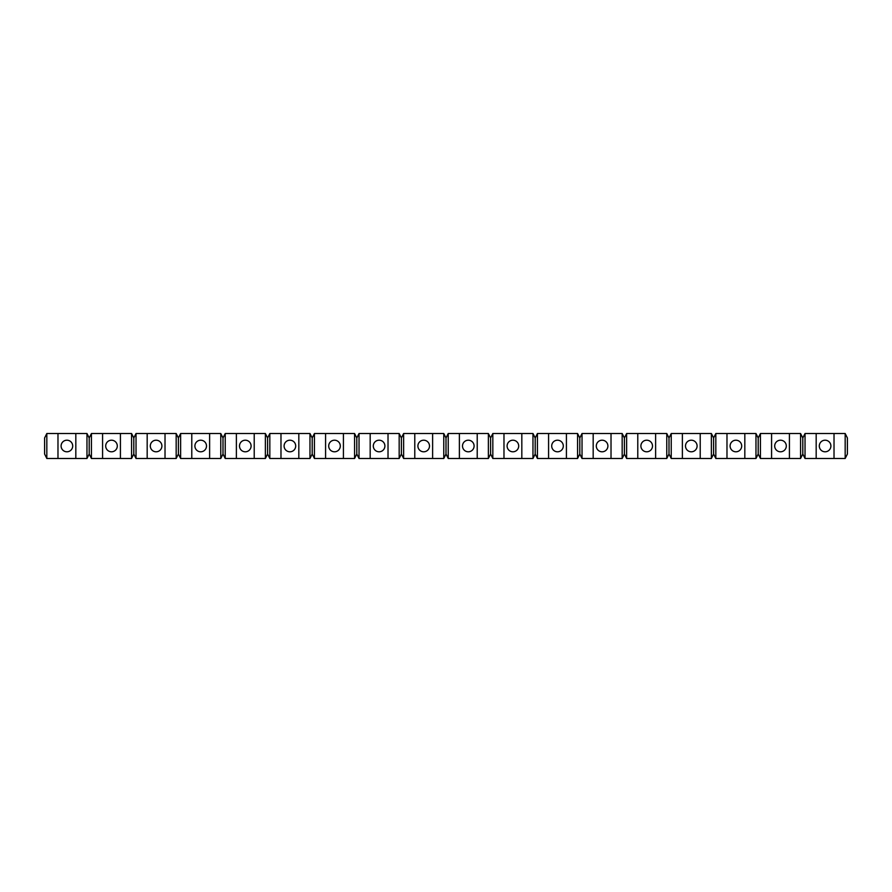 <?xml version="1.0" encoding="UTF-8"?>
<svg xmlns="http://www.w3.org/2000/svg" width="892" height="892" viewBox="0 0 892 892"><rect width="100%" height="100%" fill="white"/><g stroke="black" fill="none" stroke-linecap="round" stroke-linejoin="round"><path stroke-width="1.34" d="M46.83 458.488L44.6 454.028L44.6 437.972L46.83 433.512L57.98 433.512L57.98 458.488L46.83 458.488L46.83 433.512M655.62 433.512L655.62 458.488L666.77 458.488L669 454.028L671.23 458.488L671.23 433.512L669 437.972L666.77 433.512L626.63 433.512L624.4 437.972L622.17 433.512L582.03 433.512L579.8 437.972L577.57 433.512L537.43 433.512L535.2 437.972L532.97 433.512L492.83 433.512L490.6 437.972L488.37 433.512L448.23 433.512L446 437.972L443.77 433.512L403.63 433.512L401.4 437.972L399.17 433.512L359.03 433.512L356.8 437.972L354.57 433.512L314.43 433.512L312.2 437.972L309.97 433.512L269.83 433.512L267.6 437.972L265.37 433.512L225.23 433.512L223 437.972L220.77 433.512L180.63 433.512L178.4 437.972L176.17 433.512L136.03 433.512L133.8 437.972L131.57 433.512L91.43 433.512L89.2 437.972L86.97 433.512L57.98 433.512M825.1 440.202A5.798 5.798 0 0 1 830.898 446A5.798 5.798 0 0 1 825.1 451.798A5.798 5.798 0 0 1 819.302 446A5.798 5.798 0 0 1 825.1 440.202M443.77 433.512L443.77 458.488L446 454.028L448.23 458.488L448.23 433.512M446 454.028L446 437.972M176.17 433.512L176.17 458.488L136.03 458.488L133.8 454.028L131.57 458.488L91.43 458.488L91.43 433.512M532.97 433.512L532.97 458.488L521.82 458.488L521.82 433.512M557.5 440.202A5.798 5.798 0 0 1 563.298 446A5.798 5.798 0 0 1 557.5 451.798A5.798 5.798 0 0 1 551.702 446A5.798 5.798 0 0 1 557.5 440.202M147.18 458.488L147.18 433.512M265.37 433.512L265.37 458.488L267.6 454.028L269.83 458.488L269.83 433.512M518.698 446A5.798 5.798 0 0 1 512.9 451.798A5.798 5.798 0 0 1 507.102 446A5.798 5.798 0 0 1 512.9 440.202A5.798 5.798 0 0 1 518.698 446M354.57 433.512L354.57 458.488L314.43 458.488L314.43 433.512M443.77 458.488L414.78 458.488L414.78 433.512M220.77 433.512L220.77 458.488L180.63 458.488L180.63 433.512M191.78 458.488L191.78 433.512M265.37 458.488L236.38 458.488L236.38 433.512M176.17 458.488L178.4 454.028L178.4 437.972M399.17 433.512L399.17 458.488L388.02 458.488L388.02 433.512M209.62 458.488L209.62 433.512M711.37 433.512L711.37 458.488L713.6 454.028L713.6 437.972L711.37 433.512L671.23 433.512M354.57 458.488L356.8 454.028L356.8 437.972M713.6 454.028L715.83 458.488L755.97 458.488L758.2 454.028L760.43 458.488L800.57 458.488L802.8 454.028L805.03 458.488L805.03 433.512L802.8 437.972L800.57 433.512L760.43 433.512L758.2 437.972L755.97 433.512L715.83 433.512L713.6 437.972M802.8 454.028L802.8 437.972M245.3 440.202A5.798 5.798 0 0 1 251.098 446A5.798 5.798 0 0 1 245.3 451.798A5.798 5.798 0 0 1 239.502 446A5.798 5.798 0 0 1 245.3 440.202M622.17 433.512L622.17 458.488L624.4 454.028L624.4 437.972M267.6 454.028L267.6 437.972M845.17 458.488L845.17 433.512L847.4 437.972L847.4 454.028L845.17 458.488L816.18 458.488L816.18 433.512L805.03 433.512M816.18 458.488L805.03 458.488M655.62 458.488L637.78 458.488L637.78 433.512M448.23 458.488L488.37 458.488L490.6 454.028L492.83 458.488L492.83 433.512M669 454.028L669 437.972M760.43 458.488L760.43 433.512M771.58 458.488L771.58 433.512M178.4 454.028L180.63 458.488M388.02 458.488L359.03 458.488L359.03 433.512M370.18 458.488L370.18 433.512M399.17 458.488L401.4 454.028L403.63 458.488L403.63 433.512M401.4 454.028L401.4 437.972M577.57 433.512L577.57 458.488L579.8 454.028L579.8 437.972M298.82 433.512L298.82 458.488L309.97 458.488L312.2 454.028L314.43 458.488M624.4 454.028L626.63 458.488L626.63 433.512M165.02 458.488L165.02 433.512M117.298 446A5.798 5.798 0 0 1 111.5 451.798A5.798 5.798 0 0 1 105.702 446A5.798 5.798 0 0 1 111.5 440.202A5.798 5.798 0 0 1 117.298 446M289.9 440.202A5.798 5.798 0 0 1 295.698 446A5.798 5.798 0 0 1 289.9 451.798A5.798 5.798 0 0 1 284.102 446A5.798 5.798 0 0 1 289.9 440.202M356.8 454.028L359.03 458.488M637.78 458.488L626.63 458.488M298.82 458.488L280.98 458.488L280.98 433.512M711.37 458.488L671.23 458.488M682.38 458.488L682.38 433.512M741.698 446A5.798 5.798 0 0 1 735.9 451.798A5.798 5.798 0 0 1 730.102 446A5.798 5.798 0 0 1 735.9 440.202A5.798 5.798 0 0 1 741.698 446M532.97 458.488L535.2 454.028L535.2 437.972M535.2 454.028L537.43 458.488L537.43 433.512M200.7 440.202A5.798 5.798 0 0 1 206.498 446A5.798 5.798 0 0 1 200.7 451.798A5.798 5.798 0 0 1 194.902 446A5.798 5.798 0 0 1 200.7 440.202M136.03 458.488L136.03 433.512M220.77 458.488L223 454.028L225.23 458.488L225.23 433.512M223 454.028L223 437.972M744.82 458.488L744.82 433.512M755.97 458.488L755.97 433.512M577.57 458.488L566.42 458.488L566.42 433.512M697.098 446A5.798 5.798 0 0 1 691.3 451.798A5.798 5.798 0 0 1 685.502 446A5.798 5.798 0 0 1 691.3 440.202A5.798 5.798 0 0 1 697.098 446M521.82 458.488L503.98 458.488L503.98 433.512M786.298 446A5.798 5.798 0 0 1 780.5 451.798A5.798 5.798 0 0 1 774.702 446A5.798 5.798 0 0 1 780.5 440.202A5.798 5.798 0 0 1 786.298 446M384.898 446A5.798 5.798 0 0 1 379.1 451.798A5.798 5.798 0 0 1 373.302 446A5.798 5.798 0 0 1 379.1 440.202A5.798 5.798 0 0 1 384.898 446M566.42 458.488L537.43 458.488M254.22 458.488L254.22 433.512M622.17 458.488L582.03 458.488L582.03 433.512M789.42 458.488L789.42 433.512M312.2 454.028L312.2 437.972M309.97 458.488L309.97 433.512M343.42 458.488L343.42 433.512M280.98 458.488L269.83 458.488M86.97 433.512L86.97 458.488L75.82 458.488L75.82 433.512M845.17 433.512L816.18 433.512M503.98 458.488L492.83 458.488M490.6 454.028L490.6 437.972M161.898 446A5.798 5.798 0 0 1 156.1 451.798A5.798 5.798 0 0 1 150.302 446A5.798 5.798 0 0 1 156.1 440.202A5.798 5.798 0 0 1 161.898 446M429.498 446A5.798 5.798 0 0 1 423.7 451.798A5.798 5.798 0 0 1 417.902 446A5.798 5.798 0 0 1 423.7 440.202A5.798 5.798 0 0 1 429.498 446M715.83 458.488L715.83 433.512M800.57 458.488L800.57 433.512M120.42 458.488L120.42 433.512M611.02 458.488L611.02 433.512M86.97 458.488L89.2 454.028L89.2 437.972M459.38 458.488L459.38 433.512M133.8 454.028L133.8 437.972M131.57 458.488L131.57 433.512M666.77 458.488L666.77 433.512M340.298 446A5.798 5.798 0 0 1 334.5 451.798A5.798 5.798 0 0 1 328.702 446A5.798 5.798 0 0 1 334.5 440.202A5.798 5.798 0 0 1 340.298 446M602.1 440.202A5.798 5.798 0 0 1 607.898 446A5.798 5.798 0 0 1 602.1 451.798A5.798 5.798 0 0 1 596.302 446A5.798 5.798 0 0 1 602.1 440.202M236.38 458.488L225.23 458.488M726.98 458.488L726.98 433.512M325.58 458.488L325.58 433.512M758.2 454.028L758.2 437.972M468.3 440.202A5.798 5.798 0 0 1 474.098 446A5.798 5.798 0 0 1 468.3 451.798A5.798 5.798 0 0 1 462.502 446A5.798 5.798 0 0 1 468.3 440.202M593.18 458.488L593.18 433.512M834.02 458.488L834.02 433.512M102.58 458.488L102.58 433.512M432.62 458.488L432.62 433.512M75.82 458.488L57.98 458.488M646.7 440.202A5.798 5.798 0 0 1 652.498 446A5.798 5.798 0 0 1 646.7 451.798A5.798 5.798 0 0 1 640.902 446A5.798 5.798 0 0 1 646.7 440.202M89.2 454.028L91.43 458.488M700.22 458.488L700.22 433.512M488.37 458.488L488.37 433.512M579.8 454.028L582.03 458.488M548.58 458.488L548.58 433.512M72.698 446A5.798 5.798 0 0 1 66.9 451.798A5.798 5.798 0 0 1 61.102 446A5.798 5.798 0 0 1 66.9 440.202A5.798 5.798 0 0 1 72.698 446M477.22 458.488L477.22 433.512M414.78 458.488L403.63 458.488"/></g></svg>
